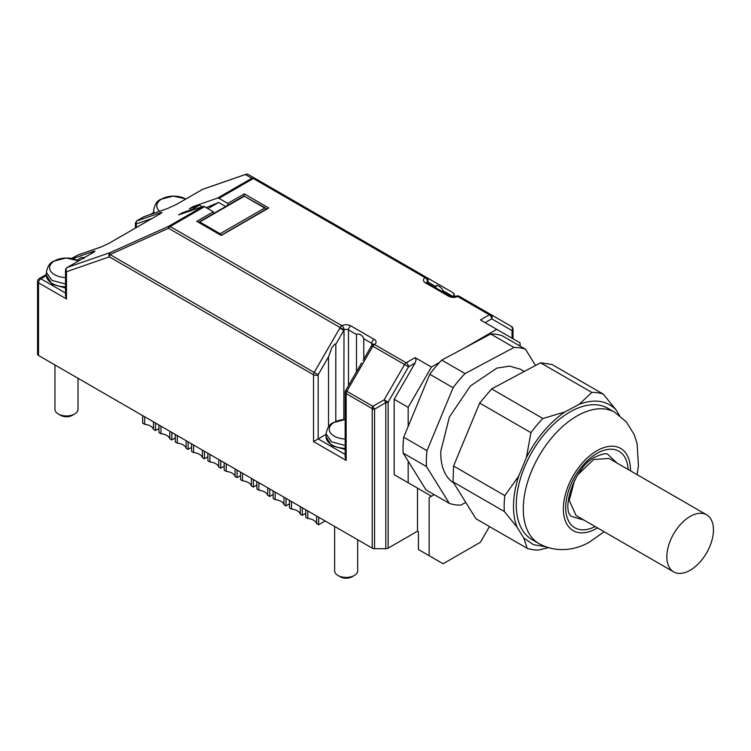 <?xml version="1.0" encoding="UTF-8"?>
<svg xmlns="http://www.w3.org/2000/svg" width="751" height="751" viewBox="0 0 751 751"><rect width="100%" height="100%" fill="white"/><g stroke="black" fill="none" stroke-linecap="round" stroke-linejoin="round"><path stroke-width="1.13" d="M713.45 529.887A32.96 19.028 120 0 0 706.625 514.801A32.96 19.028 120 0 0 681.223 523.625A32.96 19.028 120 0 0 666.841 556.801A32.96 19.028 120 0 0 673.666 571.887A32.96 19.028 120 0 0 699.059 563.053A32.96 19.028 120 0 0 713.45 529.887M583.865 520.039L571.652 516.481C560.753 510.68 574.562 465.545 596.238 456.552C602.415 453.914 606.217 453.125 607.634 454.158L616.824 462.954M673.666 571.887L576.083 515.552L569.258 500.457L574.599 480.227M577.716 474.839L593.665 459.49L609.042 458.457L706.625 514.801M614.778 412.299L607.794 408.262A75.804 43.765 120 0 0 550.323 427.582A75.804 43.765 120 0 0 516.322 502.475A75.804 43.765 120 0 0 531.98 539.565L538.974 543.602A75.804 43.765 120 0 1 523.316 506.512A75.804 43.765 120 0 1 578.927 414.918A75.804 43.765 120 0 1 614.778 412.299L626.259 421.809L634.116 434.454L637.101 443.578L638.444 465.714L637.12 474.67M619.5 415.444L615.98 409.774L603.269 394.106L551.994 364.507L540.56 362.799L591.835 392.397A86.356 49.857 -60 0 1 603.269 394.106M591.835 392.397L579.256 404.282C594.576 398.687 606.817 400.518 615.98 409.774M579.256 404.282L564.79 411.999L542.889 418.495L491.614 388.896L540.56 362.799M526.404 457.537L518.697 476.134L504.841 495.613L453.566 466.014L479.664 403.071L530.938 432.679L526.404 457.537C536.505 438.011 549.3 422.832 564.79 411.999M517.035 527.164L523.794 538.054L527.183 548.333L475.909 518.734L453.05 481.898L504.325 511.497L517.035 527.164C514.426 520.537 513.252 512.802 513.524 503.968C513.834 495.116 515.552 485.831 518.697 476.134M545.573 546.709L533.501 544.682L523.794 538.054M530.938 432.679A86.356 49.857 -60 0 1 542.889 418.495M504.325 511.497A86.356 49.857 -60 0 1 504.212 503.752A86.356 49.857 -60 0 1 504.841 495.613M527.183 548.333A86.356 49.857 -60 0 0 538.617 550.042L548.352 547.648M453.566 466.014L453.05 481.898M491.614 388.896L479.664 403.071M524.292 371.473L520.34 369.192L509.553 366.131L496.918 368.093L470.37 385.995L449.389 417.049L440.809 451.116A65.919 38.057 120 0 0 453.688 482.921M535.547 365.474L525.428 349.168A86.356 49.857 120 0 0 513.994 347.46L465.047 373.557A86.356 49.857 120 0 0 453.097 387.732L427 450.675A86.356 49.857 120 0 0 426.371 458.814A86.356 49.857 120 0 0 426.484 466.559L449.342 503.395A86.356 49.857 120 0 0 460.776 505.104L465.789 502.428M525.428 349.168L502.128 335.706A86.356 49.857 120 0 0 490.685 333.998L513.994 347.46M465.047 373.557L441.738 360.105L490.685 333.998M441.738 360.105A86.356 49.857 120 0 0 439.645 362.32A86.356 49.857 120 0 0 429.788 374.28L453.097 387.732M427 450.675L403.691 437.213L429.788 374.28M403.691 437.213A86.356 49.857 120 0 0 403.062 445.362A86.356 49.857 120 0 0 403.174 453.106L426.484 466.559M449.342 503.395L426.033 489.934L403.174 453.106M464.531 347.948L496.73 329.36L520.039 342.813L520.039 346.051M408.168 426.427L408.168 407.342L431.431 367.061L439.645 362.32M46.374 274.472L39.202 278.621A3.295 3.295 0 0 0 37.55 281.475L37.55 354.134A3.295 1.906 0 0 0 38.517 355.476L372.224 548.146A3.295 1.906 0 0 0 373.294 548.549A3.295 1.906 0 0 0 374.552 548.699L385.807 548.699A3.295 1.906 0 0 0 387.065 548.549A3.295 1.906 0 0 0 388.136 548.146L417.49 531.192L417.49 488.131L431.478 496.204L429.14 497.556L434.181 494.646L431.478 496.204L408.168 482.752L408.168 461.142M218.963 198.358L227.76 203.427L244.31 193.88L268.774 208.008L221.235 235.457L196.762 221.329L213.312 211.773L204.516 206.694A3.295 1.906 -120 0 0 203.746 206.403A3.295 1.906 -120 0 0 203.061 206.441L178.663 214.908L182.39 212.758L192.575 209.219L199.569 205.183L189.383 208.722L193.11 206.572L217.508 198.104A3.295 1.906 60 0 1 218.194 198.057A3.295 1.906 -120 0 1 218.963 198.358L253.312 178.522L425.028 277.663A6.59 3.802 0 0 0 425.395 282.817L448.694 296.269A6.59 3.802 0 0 0 457.631 296.476L489.342 314.791L480.415 319.935L496.73 329.36M431.431 367.061L415.115 357.645L416.082 359.776L415.115 363.024L394.181 399.269L408.168 407.342M417.49 488.131L394.181 474.679L394.181 399.269M394.181 474.679L408.168 482.752M489.483 526.573L480.462 542.203L443.128 563.757L418.42 549.488L418.42 531.727L417.49 531.192M429.14 555.684L429.14 497.556M206.159 207.642L218.625 202.46L225.685 206.534M227.76 203.427L227.76 205.342M194.04 207.107L193.11 206.572M244.31 193.88L244.31 196.236L266.004 208.318M213.312 213.688L213.312 211.773M448.694 296.269A3.295 1.906 -60 0 1 450.347 296.11L426.756 282.817M485.08 322.63L491.67 318.828A3.295 2.694 -60 0 0 492.149 316.415L490.985 314.622L459.274 296.316A3.295 3.295 0 0 0 456.176 296.213L450.347 296.11M513.017 338.767L513.017 329.248A3.295 1.906 180 0 1 512.773 329.98A3.295 1.906 180 0 1 512.051 330.6A3.295 2.694 -60 0 0 512.539 328.187L511.375 326.394L490.985 314.622A3.295 1.906 120 0 0 490.234 314.481A3.295 1.906 -60 0 0 489.342 314.791A3.295 1.906 -120 0 1 490.985 316.528A3.295 1.906 -120 0 1 491.67 318.828L512.051 330.6L512.051 338.203M435.73 287.671L436.425 285.38L438.913 286.084L441.917 288.544L443.015 290.731L453.36 296.711A3.295 2.694 -60 0 0 453.839 294.298A3.295 2.694 -60 0 0 452.675 292.505L426.681 277.495L427.723 281.907L428.201 279.494L427.037 277.701L254.965 178.362L251.857 178.269A3.295 1.906 60 0 1 252.543 178.231A3.295 1.906 -120 0 1 253.312 178.522A3.295 1.906 -60 0 1 254.204 178.212A3.295 1.906 -60 0 1 254.965 178.362L248.478 174.617A3.295 3.295 0 0 0 245.746 174.354A3.295 2.675 70.9 0 0 245.37 174.523A3.295 3.276 -60 0 1 248.478 174.617L254.965 178.362M218.625 202.46L207.905 208.656M77.813 255.049A2.309 1.868 -109.1 0 1 78.066 254.936L71.608 258.457L77.813 255.049L101.122 246.966L109.045 243.305L160.32 213.697C162.488 212.373 162.488 212.073 160.32 212.786L137.011 220.869L144.004 216.673L167.567 208.496L176.898 204.188L202.526 189.393L245.37 174.523L251.857 178.269L217.508 198.104M203.061 206.441L168.712 226.276L110.2 252.571A3.295 2.675 -109.1 0 0 108.979 254.382A3.295 2.675 -109.1 0 0 109.327 256.851L66.482 271.721A3.295 2.675 -109.1 0 1 66.135 269.243A3.295 2.675 -109.1 0 1 67.355 267.431L92.993 252.627C95.546 251.069 95.546 250.712 92.993 251.557A3.295 2.675 70.9 0 0 91.782 253.303M183.319 213.293L182.39 212.758M415.115 357.645L406.188 362.789L374.477 344.484A6.59 3.802 0 0 0 374.12 339.33L350.811 325.878A6.59 3.802 0 0 0 341.883 325.662L170.167 226.53A3.295 1.906 -120 0 0 169.397 226.229A3.295 1.906 -120 0 0 168.712 226.276L168.524 228.266A3.295 1.906 -60 0 1 169.275 227.243A3.295 1.906 120 0 1 170.167 226.53L204.516 206.694M93.819 252.139L67.168 267.516A3.295 1.906 -120 0 1 67.355 267.431L110.2 252.571A3.295 1.258 65.8 0 0 109.89 253.303A3.295 1.258 65.8 0 0 110.012 254.561L168.524 228.266L344.014 329.802L343.817 419.565M356.49 371.773L356.49 334.533L358.189 333.876L360.602 334.758L362.667 336.457L363.775 338.739L363.775 359.156M363.08 360.489L371.557 345.667A3.295 3.295 0 0 1 372.627 344.446L372.749 344.709M371.97 345.948L372.834 346.22A3.295 1.906 -60 0 1 373.585 345.207A3.295 1.906 120 0 1 374.477 344.484A3.295 2.046 -124.2 0 0 372.627 344.446M388.136 548.146L388.136 402.142L408.525 366.826L404.545 364.535L384.155 399.842L385.807 402.696A3.295 1.906 0 0 0 387.065 402.555A3.295 1.906 0 0 0 388.136 402.142L384.155 399.842L372.9 406.338L373.604 407.84A3.295 1.098 -120 0 0 374.552 409.192L374.552 548.699M135.433 228.051L135.433 222.981L136.4 223.873L152.106 218.428M135.433 222.963L136.879 220.775A2.309 1.333 -120 0 0 136.86 220.775A2.309 1.333 -120 0 1 137.011 220.71M513.017 329.248L511.375 326.394A3.295 3.295 0 0 1 513.017 329.248A3.295 1.906 0 0 0 512.773 328.525M453.182 293.087A3.295 1.906 120 0 0 452.675 292.505L426.85 277.598M202.244 206.732L199.569 205.183M193.505 209.754L192.575 209.219M246.075 174.27A3.295 2.675 70.9 0 0 245.746 174.354L202.901 189.214A3.295 2.675 70.9 0 0 202.526 189.393A3.295 1.906 -120 0 0 202.338 189.477A3.295 1.906 -120 0 0 202.169 189.599M167.567 208.496L143.873 216.739A2.309 1.333 -120 0 0 143.751 216.823M136.879 220.775L143.873 216.739A2.309 1.333 -120 0 1 144.004 216.673L144.37 216.504M137.011 220.869L136.156 222.136L136.4 227.497M160.32 212.786A2.309 1.868 70.9 0 0 159.465 214.054L159.437 214.195M101.122 246.966L101.62 246.788M109.045 243.305A2.309 1.333 -120 0 0 108.914 243.362L101.376 246.844L78.076 254.927A2.309 1.868 -109.1 0 1 78.076 254.927A2.309 1.868 -109.1 0 1 78.357 254.861M350.811 325.878A3.295 1.906 120 0 0 349.168 327.614A3.295 1.906 120 0 0 348.483 329.914A3.295 1.906 0 0 0 346.155 329.351A3.295 1.906 0 0 0 344.014 329.802A3.295 1.746 63.9 0 0 341.883 325.662A3.295 1.906 120 0 0 340.992 326.385A3.295 1.906 120 0 0 340.231 327.408L339.846 328.046L343.817 330.346L335.81 344.221L335.81 421.414M385.807 548.699L385.807 402.696L374.552 409.192A3.295 1.906 180 0 1 373.294 409.051A3.295 1.906 180 0 1 372.224 408.638L346.155 393.59A3.295 1.906 180 0 1 345.188 392.238L345.188 457.181L346.155 460.429L313.524 441.588L326.047 434.36M359.522 366.535L345.629 390.595L346.831 391.29L372.468 346.887L371.304 346.211M65.515 270.369L65.515 295.716L66.482 298.964L66.482 271.721A3.295 1.906 180 0 1 65.515 270.369A3.295 3.295 0 0 1 67.168 267.516M153.579 212.58L150.416 214.411M453.36 296.786L453.36 296.711A3.295 1.906 0 0 0 454.327 295.359L454.327 296.72M266.633 209.238L265.892 208.252L266.53 208.891L221.066 235.354M220.118 233.739L199.738 221.967L244.31 196.236L264.69 208.008L220.118 233.739L221.038 235.157M198.79 222.493L199.738 221.967M77.062 260.362L80.93 257.546L83.521 257.471L84.103 258.626M316.34 373.679L110.012 254.561A3.295 1.906 -60 0 0 109.505 255.725A3.295 1.906 -60 0 0 109.327 256.851L313.524 374.749A3.295 1.906 0 0 0 315.852 375.303A3.295 1.906 0 0 0 318.18 374.749L316.34 373.679M328.525 426.746L328.525 356.838L331.698 347.976L334.711 344.108L335.81 344.221M361.616 362.893L357.598 369.99M443.015 290.731L443.015 291.876M54.945 364.967L54.945 409.304A11.537 6.656 0 0 0 58.325 414.008A11.537 6.656 0 0 0 74.64 414.008L74.64 414.008A11.537 6.656 0 0 0 78.02 409.304L78.02 378.288M334.617 526.432L334.617 570.769A11.537 6.656 0 0 0 337.997 575.473A11.537 6.656 0 0 0 354.312 575.473L354.312 575.473A11.537 6.656 0 0 0 357.683 570.769L357.683 539.753M264.69 208.008L265.892 208.252M72.312 415.359L74.64 414.008L72.312 415.359A8.242 4.759 0 0 1 60.653 415.359L58.325 414.008M351.975 576.824L354.312 575.473L351.975 576.824A8.242 4.759 0 0 1 340.325 576.824L337.997 575.473M325.155 520.969L318.631 524.733L318.706 517.242M316.64 516.05L316.64 523.588L318.631 524.733M307.797 510.943L307.797 518.481A10.88 6.28 180 0 1 313.618 520.227A10.88 6.28 180 0 1 316.64 523.588M305.732 509.76L305.807 517.336L307.797 518.481M302.39 507.826L302.315 515.317L305.77 513.318M300.325 506.634L300.325 514.172L302.315 515.317M291.482 501.527L291.482 509.065A10.88 6.28 180 0 1 297.302 510.811A10.88 6.28 180 0 1 300.325 514.172M289.417 500.335L289.492 507.92L291.482 509.065M286.075 498.401L286 505.902L289.454 503.902M284.009 497.218L284.009 504.747L286 505.902M275.166 492.112L275.166 499.64A10.88 6.28 180 0 1 280.987 501.386A10.88 6.28 180 0 1 284.009 504.747M273.111 490.919L273.186 498.495L275.166 499.64M269.759 488.985L269.684 496.477L273.139 494.487M267.694 487.793L267.694 495.331L269.684 496.477M258.851 482.686L258.851 490.225A10.88 6.28 180 0 1 264.671 491.971A10.88 6.28 180 0 1 267.694 495.331M256.795 481.504L256.87 489.079L258.851 490.225M253.444 479.57L253.369 487.061L256.823 485.062M251.388 478.378L251.388 485.916L253.369 487.061M242.535 473.271L242.535 480.809A10.88 6.28 180 0 1 248.356 482.555A10.88 6.28 180 0 1 251.388 485.916M240.48 472.079L240.555 479.664L242.535 480.809M237.128 470.145L237.053 477.645L240.517 475.646M235.072 468.962L235.072 476.491L237.053 477.645M226.229 463.855L226.229 471.384A10.88 6.28 180 0 1 232.05 473.13A10.88 6.28 180 0 1 235.072 476.491M224.164 462.663L224.239 470.239L226.229 471.384M220.813 460.729L220.747 468.22L224.202 466.23M218.757 459.537L218.757 467.075L220.747 468.22M209.914 454.43L209.914 461.968A10.88 6.28 180 0 1 215.734 463.714A10.88 6.28 180 0 1 218.757 467.075M207.849 453.247L207.924 460.823L209.914 461.968M204.507 451.313L204.432 458.805L207.886 456.805M202.441 450.121L202.441 457.659L204.432 458.805M193.598 445.014L193.598 452.553A10.88 6.28 180 0 1 199.419 454.299A10.88 6.28 180 0 1 202.441 457.659M191.533 443.822L191.608 451.407L193.598 452.553M188.191 441.888L188.116 449.389L191.571 447.389M186.126 440.706L186.126 448.234L188.116 449.389M177.283 435.599L177.283 443.128A10.88 6.28 180 0 1 183.103 444.874A10.88 6.28 180 0 1 186.126 448.234M175.227 434.407L175.293 441.982L177.283 443.128M171.876 432.473L171.801 439.964L175.255 437.974M169.81 431.281L169.81 438.819L171.801 439.964M160.967 426.174L160.967 433.712A10.88 6.28 180 0 1 166.788 435.458A10.88 6.28 180 0 1 169.81 438.819M158.912 424.991L158.987 432.567L160.967 433.712M155.56 423.057L155.485 430.548L158.94 428.549M153.504 421.865L153.504 429.403L155.485 430.548M144.652 416.758L144.652 424.296A10.88 6.28 180 0 1 150.472 426.042A10.88 6.28 180 0 1 153.504 429.403M144.652 424.296L142.671 423.151L142.596 415.566M628.099 469.459A44.168 25.496 120 0 0 598.115 452.797A44.168 25.496 120 0 0 565.728 505.817A44.168 25.496 120 0 0 595.139 526.554M630.474 470.839A47.463 27.402 120 0 0 598.2 450.056A47.463 27.402 120 0 0 563.381 507.404A47.463 27.402 120 0 0 595.637 528.986A47.463 27.402 120 0 0 597.514 527.925M426.803 282.498A3.295 1.906 0 0 1 427.544 281.587A3.295 2.046 55.8 0 0 425.028 277.663A3.295 1.906 -60 0 1 425.92 277.354A3.295 1.906 -60 0 1 426.681 277.495L427.037 277.701M374.12 339.33A3.295 1.906 120 0 0 372.468 341.067A3.295 1.906 120 0 0 371.792 343.367L371.792 345.272M372.703 344.39A3.295 1.906 0 0 0 371.792 343.367L363.775 338.739M415.115 363.024L408.525 366.826A3.295 1.906 -120 0 0 407.84 364.535A3.295 1.906 -120 0 0 406.188 362.789A3.295 1.906 120 0 0 405.296 363.512A3.295 1.906 120 0 0 404.545 364.535L372.834 346.22L372.468 346.887M456.176 296.213A3.295 1.746 -116.1 0 1 457.631 296.476A3.295 1.906 -60 0 1 458.523 296.166A3.295 1.906 -60 0 1 459.274 296.316M425.395 282.817A3.295 1.906 -60 0 1 427.037 282.658M92.993 251.557L72.556 258.644M356.49 334.533L348.483 329.914L348.483 385.648M435.73 286.535L427.723 281.907L427.723 283.043M346.155 460.429L346.155 393.59A3.295 1.906 -60 0 1 346.333 392.454A3.295 1.906 -60 0 1 346.831 391.29L372.9 406.338A3.295 1.906 -60 0 0 372.402 407.502A3.295 1.906 -60 0 0 372.224 408.638L372.224 548.146M313.524 441.588L313.524 374.749A3.295 1.906 -60 0 1 313.702 373.613A3.295 1.906 -60 0 1 314.209 372.449L339.846 328.046M38.517 355.476L38.517 282.817L66.482 298.964M37.55 281.475A3.295 1.906 0 0 0 38.517 282.817A3.295 1.906 120 0 1 39.202 280.517A3.295 1.906 -60 0 1 40.845 278.781L65.515 293.021M161.136 213.2L108.914 243.362A2.309 1.333 -120 0 0 108.792 243.446M92.993 252.627L92.345 253.19M345.188 454.486L318.18 438.903L318.18 374.749L328.525 356.838M39.202 278.621A3.295 1.906 60 0 1 40.845 278.781L46.384 275.589M345.188 449.455L331.66 445.662L326.047 436.744A20.108 11.603 0 0 0 345.188 448.338M345.188 445.465L331.595 441.879L326.056 433.871M65.515 287.99L51.988 284.197L46.374 275.279A20.108 11.603 0 0 0 65.515 286.873M345.188 419.509A16.888 9.754 0 0 0 334.204 422.353A16.888 9.754 0 0 0 334.204 436.143A16.888 9.754 0 0 0 345.188 438.988M154.105 213.124L153.589 210.505L153.579 213.312M65.515 283.991L51.932 280.414L46.384 272.406L46.374 275.279M185.741 199.053A16.888 9.754 0 0 0 185.628 198.996A16.888 9.754 0 0 0 161.747 198.996A16.888 9.754 0 0 0 159.559 211.238M78.536 260.954A16.888 9.754 0 0 0 78.423 260.888A16.888 9.754 0 0 0 54.541 260.888A16.888 9.754 0 0 0 54.541 274.678A16.888 9.754 0 0 0 65.515 277.523M604.161 531.755L588.934 542.429C576.486 549.441 557.336 553.694 538.974 543.602M202.901 189.214A3.295 3.295 0 0 0 202.338 189.477L176.701 204.281L167.942 208.327M345.629 390.595A3.295 3.295 0 0 0 345.188 392.238M454.327 295.359A3.295 3.295 0 0 0 452.675 292.505L452.675 292.505M199.081 221.902L244.31 195.786M326.047 436.744L326.047 433.871C327.183 427.798 329.605 424.052 333.303 422.644L345.188 419.49M185.929 198.949L173.303 196.114L160.836 199.287C157.137 200.695 154.725 204.432 153.579 210.505M78.724 260.841L66.097 258.015L53.631 261.179C49.932 262.587 47.51 266.333 46.374 272.406"/></g></svg>

